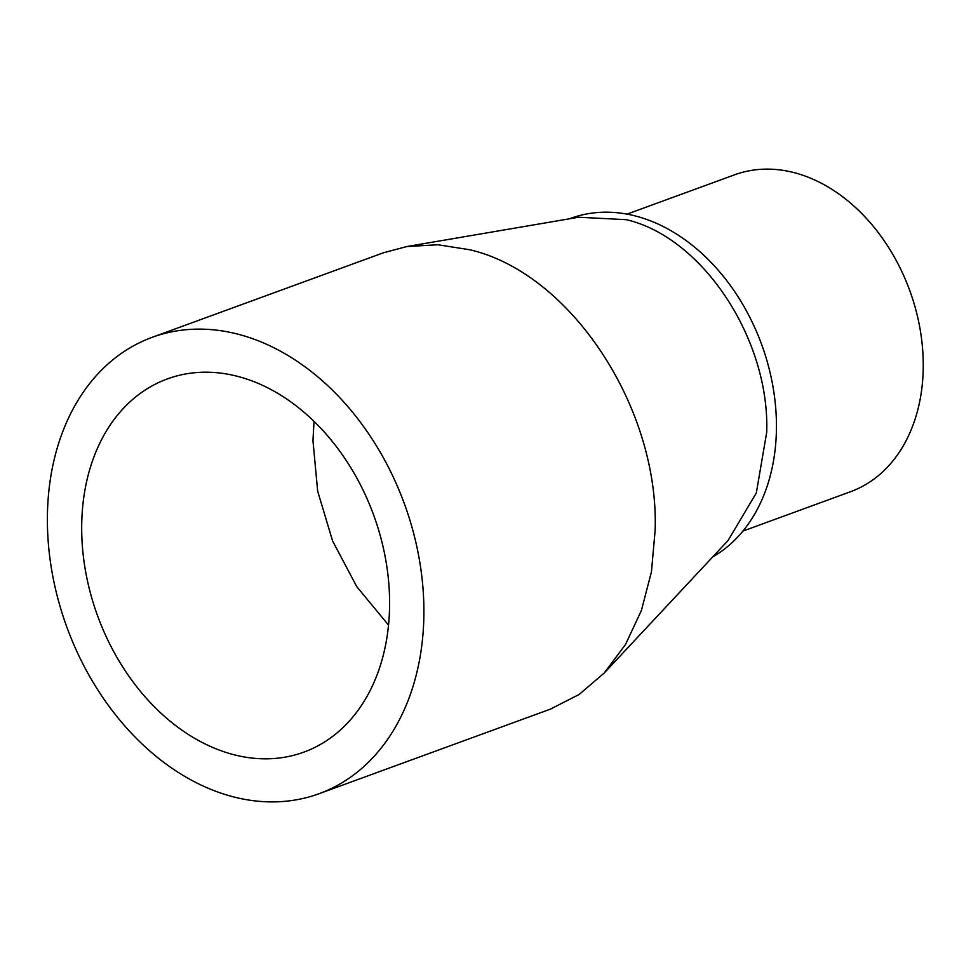 <?xml version="1.0" encoding="UTF-8"?>
<svg xmlns="http://www.w3.org/2000/svg" width="971" height="971" viewBox="0 0 971 971"><rect width="100%" height="100%" fill="white"/><g stroke="black" fill="none" stroke-linecap="round" stroke-linejoin="round"><path stroke-width="1.46" d="M319.083 793.708L550.339 709.158L579.08 694.508L604.217 673.024L625.53 644.465L641.443 610.358L651.432 571.846L655.146 530.251C659.248 407.395 570.353 272.924 469.733 249.753L437.909 244.753L406.91 246.537L383.472 252.763L152.204 337.313A242.968 179.684 69.9 0 1 238.465 334.315A242.968 179.684 69.9 0 1 419.278 559.138A242.968 179.684 69.9 0 1 319.083 793.708A242.968 179.684 69.9 0 1 232.822 796.706A242.968 179.684 69.9 0 1 52.009 571.895A242.968 179.684 69.9 0 1 152.204 337.313M604.217 673.024L728.129 540.422L756.324 492.94L766.714 432.241C769.821 339.134 702.458 237.227 626.21 219.677L578.607 217.237L406.91 246.537M388.521 625.106L356.782 586.678L332.604 540.981L317.663 491.156L312.965 440.64L314.021 421.365M237.956 376.445A198.703 146.949 -110.1 0 0 167.413 378.896A198.703 146.949 -110.1 0 0 85.472 570.73A198.703 146.949 -110.1 0 0 233.331 754.576A198.703 146.949 -110.1 0 0 303.874 752.124A198.703 146.949 -110.1 0 0 385.815 560.291A198.703 146.949 -110.1 0 0 237.956 376.445M712.69 556.941A184.126 136.158 -110.1 0 0 776.436 428.672A184.126 136.158 -110.1 0 0 635.944 216.12A184.126 136.158 -110.1 0 0 570.572 218.39L569.479 218.791M742.924 531.076L850.462 491.751A168.736 124.786 -110.1 0 0 920.047 328.853A168.736 124.786 -110.1 0 0 794.484 172.729A168.736 124.786 -110.1 0 0 734.586 174.816L627.035 214.13"/></g></svg>
